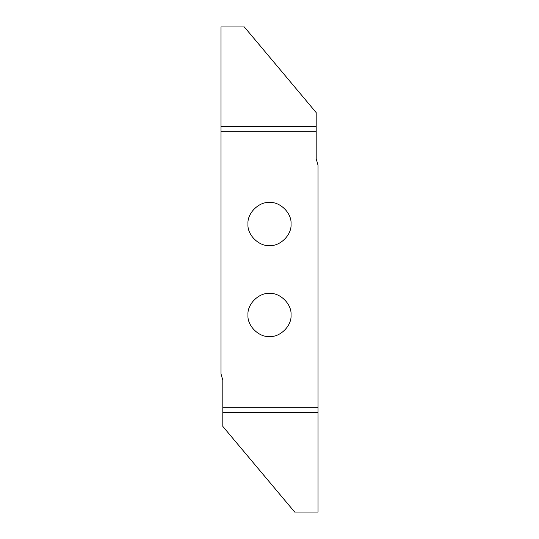 <?xml version="1.0" encoding="UTF-8"?>
<svg xmlns="http://www.w3.org/2000/svg" width="539" height="539" viewBox="0 0 539 539"><rect width="100%" height="100%" fill="white"/><g stroke="black" fill="none" stroke-linecap="round" stroke-linejoin="round"><path stroke-width="0.81" d="M269.5 293.452C280.152 292.488 291.99 304.326 291.026 314.978C291.99 325.63 280.152 337.468 269.5 336.504C258.848 337.468 247.01 325.63 247.974 314.978C247.01 304.326 258.848 292.488 269.5 293.452M269.5 202.496C280.152 201.532 291.99 213.37 291.026 224.022C291.99 234.674 280.152 246.512 269.5 245.548C258.848 246.512 247.01 234.674 247.974 224.022C247.01 213.37 258.848 201.532 269.5 202.496M316.191 112.597L244.329 26.95L220.99 26.95L220.99 131.294L316.191 131.294L316.191 112.597M316.191 131.294L316.191 158.776L318.01 165.163L318.01 512.05L294.671 512.05L222.809 426.403L222.809 412.301L318.01 412.301M222.809 412.301L222.809 407.706L318.01 407.706M222.809 407.706L222.809 380.224L220.99 373.837L220.99 131.294M316.191 126.699L220.99 126.699"/></g></svg>
